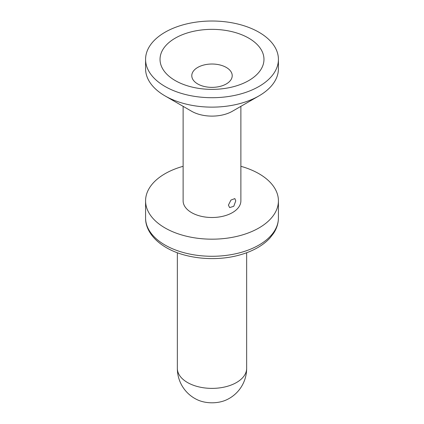 <?xml version="1.0" encoding="UTF-8"?>
<svg xmlns="http://www.w3.org/2000/svg" width="424" height="424" viewBox="0 0 424 424"><rect width="100%" height="100%" fill="white"/><g stroke="black" fill="none" stroke-linecap="round" stroke-linejoin="round"><path stroke-width="0.64" d="M197.854 400.007A23.103 13.34 0 0 0 226.146 400.007A34.651 34.651 0 0 0 246.651 368.371A34.651 20.008 0 0 1 225.261 386.858A34.651 20.008 0 0 1 187.498 382.522A34.651 20.008 180 0 1 177.349 368.371A34.651 34.651 0 0 0 197.854 400.007M145.58 200.833A66.42 38.346 180 0 0 165.037 227.948A66.42 38.346 0 0 0 237.419 236.258A66.42 38.346 0 0 0 278.42 200.833L278.42 217.936A66.42 38.346 0 0 1 278.409 218.614A66.42 38.346 0 0 1 236.873 253.494A66.42 38.346 0 0 1 165.037 245.051A66.42 38.346 180 0 1 145.591 218.614A66.42 38.346 180 0 1 145.58 217.936L145.58 200.833A66.42 38.346 180 0 1 183.12 166.303M278.42 200.833A66.42 38.346 0 0 0 258.963 173.718A66.42 38.346 180 0 0 240.88 166.303M240.88 106.35L240.88 200.833A28.88 16.674 0 0 1 223.051 216.235A28.88 16.674 0 0 1 191.579 212.62A28.88 16.674 180 0 1 183.12 200.833L183.12 106.35M191.579 111.231L165.037 95.903L191.579 111.231A28.88 16.674 0 0 0 232.421 111.231L258.963 95.903A66.42 38.346 0 0 0 278.42 68.789L278.42 59.36A66.42 38.346 0 0 0 258.963 32.245A66.42 38.346 180 0 0 186.581 23.935A66.42 38.346 180 0 0 145.58 59.36L145.58 68.789A66.42 38.346 180 0 0 165.037 95.903A66.42 38.346 0 0 0 258.963 95.903M228.409 205.121L230.963 200.054L234.854 198.591L235.76 200.875L233.778 206.271L229.654 207.596L228.409 205.121M278.42 59.36A66.42 38.346 0 0 1 237.419 94.791A66.42 38.346 0 0 1 165.037 86.475A66.42 38.346 180 0 1 145.58 59.36M175.25 80.581A51.972 30.009 180 0 1 175.25 38.144A51.972 30.009 180 0 1 248.75 38.144A51.972 30.009 0 0 1 248.75 80.581A51.972 30.009 0 0 1 175.25 80.581M197.706 83.947A20.214 11.671 180 0 1 191.786 75.695A20.214 11.671 180 0 1 204.262 64.909A20.214 11.671 180 0 1 226.294 67.443A20.214 11.671 0 0 1 232.214 75.695A20.214 11.671 0 0 1 219.738 86.475A20.214 11.671 0 0 1 197.706 83.947M246.651 252.741L246.651 368.371M177.349 252.741L177.349 368.371M145.591 218.614C145.612 227.948 151.744 239.094 166.229 247.579C185.156 258.757 215.44 261.767 239.375 255.062C245.692 253.34 251.432 251.066 256.594 248.241C262 245.273 266.5 241.807 270.099 237.838L273.639 233.242C276.634 228.626 278.224 223.755 278.409 218.614"/></g></svg>
